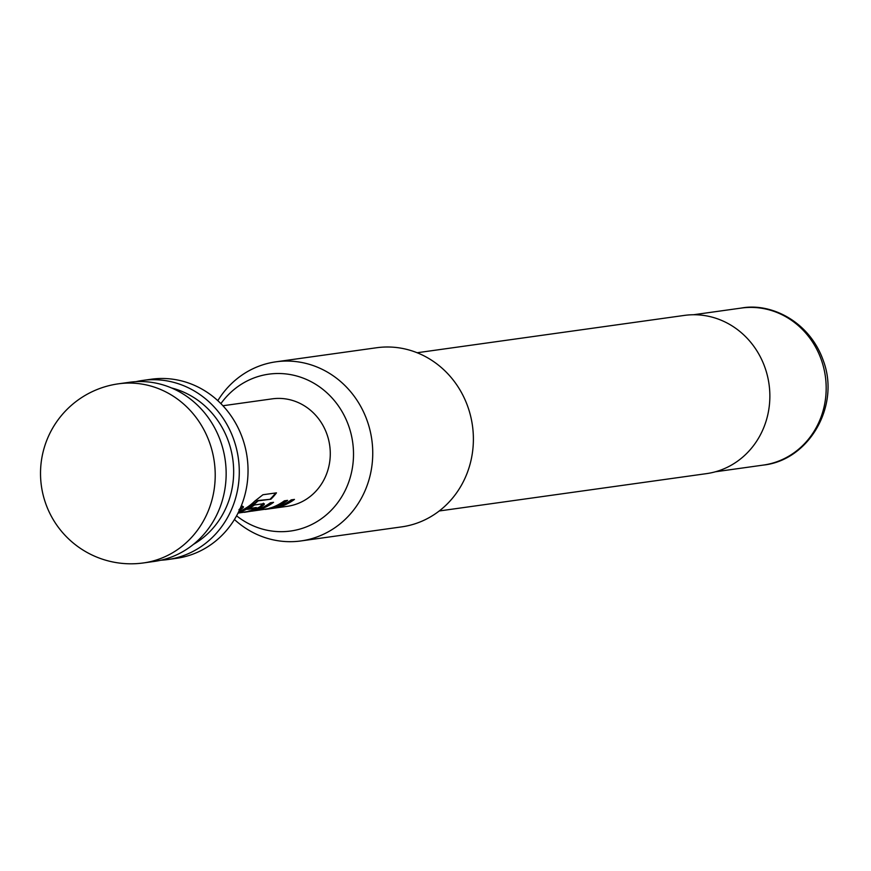 <?xml version="1.0" encoding="UTF-8"?>
<svg xmlns="http://www.w3.org/2000/svg" width="871" height="871" viewBox="0 0 871 871"><rect width="100%" height="100%" fill="white"/><g stroke="black" fill="none" stroke-linecap="round" stroke-linejoin="round"><path stroke-width="1.31" d="M252.928 509.764A53.654 49.93 -98 0 0 254.55 509.197A53.654 49.93 -98 0 0 259.852 506.857L263.369 503.209M238.61 511.876A53.654 49.93 -98 0 0 240.864 511.114A53.654 49.93 -98 0 0 257.141 500.967L270.859 499.225A54.263 50.485 -98 0 0 276.466 492.855L262.955 494.739L254.757 501.141A54.263 50.485 -98 0 1 238.687 511.713M248.888 508.566L256.281 507.532L256.248 508.294A54.263 50.485 -98 0 1 251.882 510.166A54.263 50.485 -98 0 1 247.473 511.56L238.088 512.932M272.634 507.216A53.654 49.93 -98 0 0 275.454 506.28A53.654 49.93 -98 0 0 286.341 500.542M258.589 509.187A53.654 49.93 -98 0 0 261.42 508.239A53.654 49.93 -98 0 0 272.307 502.502M279.493 506.258A53.654 49.93 -98 0 0 282.324 505.322A53.654 49.93 -98 0 0 293.211 499.584M118.434 383.817L129.376 382.293A90.432 84.139 82 0 1 223.542 451.276A90.432 84.139 82 0 1 170.803 557.277A90.432 84.139 82 0 1 154.396 561.414L143.465 562.938A90.432 84.139 -98 0 0 159.861 558.812A90.432 84.139 -98 0 0 210.096 444.068A90.432 84.139 -98 0 0 118.434 383.817A90.432 90.432 0 0 0 45.292 502.371A90.432 90.432 0 0 0 143.465 562.938M160.928 560.216A90.432 84.139 -98 0 0 167.526 559.585L176.28 558.355A90.432 84.139 -98 0 0 192.687 554.228A90.432 84.139 -98 0 0 245.426 448.217A90.432 84.139 -98 0 0 151.26 379.233L142.506 380.453A90.432 84.139 -98 0 0 135.974 381.65M167.526 559.585A90.432 84.139 -98 0 0 183.933 555.448A90.432 84.139 -98 0 0 236.672 449.436A90.432 84.139 -98 0 0 142.506 380.453M271.055 508.566A54.263 50.485 -98 0 0 272.667 508.37L287.234 506.334A54.263 50.485 -98 0 0 297.076 503.852A54.263 50.485 -98 0 0 328.715 440.247A54.263 50.485 -98 0 0 272.22 398.853L222.922 405.744M239.198 510.319C243.129 507.989 244.337 506.748 242.791 506.628L240.853 506.889M243.445 506.748L242.791 506.628M238.24 512.616A54.263 50.485 -98 0 0 241.049 511.68A54.263 50.485 -98 0 0 257.511 501.424M238.001 513.095L249.269 511.429A54.263 50.485 -98 0 0 254.746 509.764A54.263 50.485 -98 0 0 260.102 507.401C264.044 505.06 265.241 503.83 263.695 503.699L254.474 504.995A54.263 50.485 -98 0 1 247.386 509.361L256.248 508.294M264.349 503.83L263.695 503.699M244.359 512.322L252.917 510.918A54.263 50.485 -98 0 0 258.393 509.252A54.263 50.485 -98 0 0 270.348 502.774L273.559 502.327A54.263 50.485 -98 0 1 261.605 508.806A54.263 50.485 -98 0 1 257.195 510.199L257.054 509.611M256.869 510.297L256.727 509.709L256.88 510.308L268.028 508.686A54.263 50.485 -98 0 0 272.438 507.292A54.263 50.485 -98 0 0 284.382 500.814L287.604 500.368A54.263 50.485 -98 0 1 275.65 506.846A54.263 50.485 -98 0 1 270.173 508.501L251.806 511.168M265.263 509.404L269.455 508.816A54.263 50.485 -98 0 0 279.297 506.334A54.263 50.485 -98 0 0 291.252 499.856L294.463 499.41A54.263 50.485 -98 0 1 282.509 505.888A54.263 50.485 -98 0 1 272.667 508.37M236.564 515.817A79.185 73.676 -98 0 0 324.273 516.568A79.185 73.676 -98 0 0 349.031 426.932A79.185 73.676 -98 0 0 290.664 374.628A79.185 73.676 -98 0 0 220.896 403.621M217.815 400.671A90.432 84.139 82 0 1 275.965 361.813A90.432 84.139 82 0 1 367.627 422.065A90.432 84.139 82 0 1 300.985 540.935A90.432 84.139 82 0 1 234.419 519.497M439.234 510.972L706.468 473.639A79.882 74.329 -98 0 0 765.337 368.629A79.882 74.329 -98 0 0 684.366 315.411L417.122 352.744M300.985 540.935L401.629 526.879A90.432 84.139 -98 0 0 468.271 408.009A90.432 84.139 -98 0 0 376.61 347.747L275.965 361.813M259.525 509.481L259.569 510.079M270.043 507.913L270.173 508.501M238.621 512.398L238.665 513.008M249.139 510.842L249.269 511.429M259.852 506.857L260.102 507.401M257.141 500.967L258.132 500.999M257.762 500.553L270.859 499.225M270.489 498.778A53.654 49.93 -98 0 0 275.65 492.964M238.948 509.775L242.465 506.127M193.471 544.353A84.4 78.532 -98 0 0 228.888 442.664A84.4 78.532 -98 0 0 171.62 387.987M741.33 308.062C770.552 302.487 809.627 321.138 823.422 360.964C840.319 406.049 808.93 460.356 763.268 465.092A79.283 73.763 -98 0 0 821.691 360.877A79.283 73.763 -98 0 0 741.33 308.062L693.479 314.747M256.793 509.981L255.9 510.101M763.268 465.092L715.418 471.777M256.292 507.553L256.542 508.098"/></g></svg>
